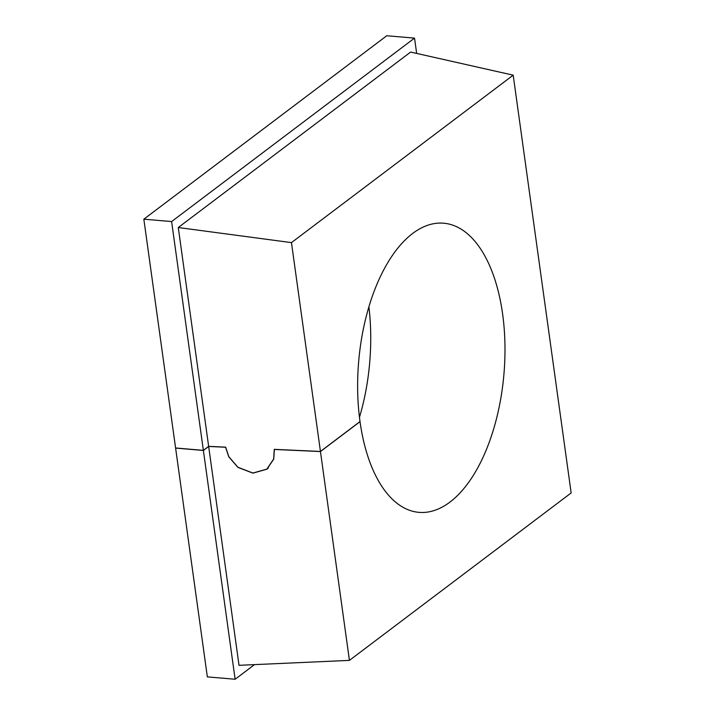 <?xml version="1.0" encoding="UTF-8"?>
<svg xmlns="http://www.w3.org/2000/svg" width="715" height="715" viewBox="0 0 715 715"><rect width="100%" height="100%" fill="white"/><g stroke="black" fill="none" stroke-linecap="round" stroke-linejoin="round"><path stroke-width="1.07" d="M359.466 417.301A145.1 72.912 94.9 0 0 368.904 306.789M416.657 53.419L414.53 38.118L171.618 221.561L203.364 450.361L208.646 446.366L225.663 447.143L228.809 456.671L237.881 467.244L252.878 473.044L266.82 469.138L273.639 459.048L274.265 449.351L320.445 451.451L360.011 421.564A145.1 72.912 -85.1 0 1 412.671 233.456A145.1 72.912 -85.1 0 1 443.658 223.205A145.1 72.912 -85.1 0 1 504.924 343.415A145.1 72.912 -85.1 0 1 449.95 502.1A145.1 72.912 -85.1 0 1 418.963 512.351A145.1 72.912 -85.1 0 1 360.029 421.662L320.454 451.549L274.372 449.458L273.72 459.155L266.883 469.219L252.94 473.142L237.907 467.378L228.773 456.805L225.574 447.233L208.664 446.464L203.382 450.459L235.128 679.25L254.495 664.619M208.646 446.366L178.276 227.522L410.633 52.061L513.191 75.173L571.16 492.939L349.429 660.383L320.454 451.549M349.429 660.383L239.025 665.316L208.664 446.464M203.382 450.459L175.604 448.082L207.35 676.882L235.128 679.25M171.618 221.561L143.84 219.192L386.752 35.75L414.53 38.118M320.445 451.451L291.461 242.617L513.191 75.173M178.276 227.522L291.461 242.617M143.84 219.192L175.586 447.983L203.364 450.361M266.82 469.138L268.411 467.932"/></g></svg>
